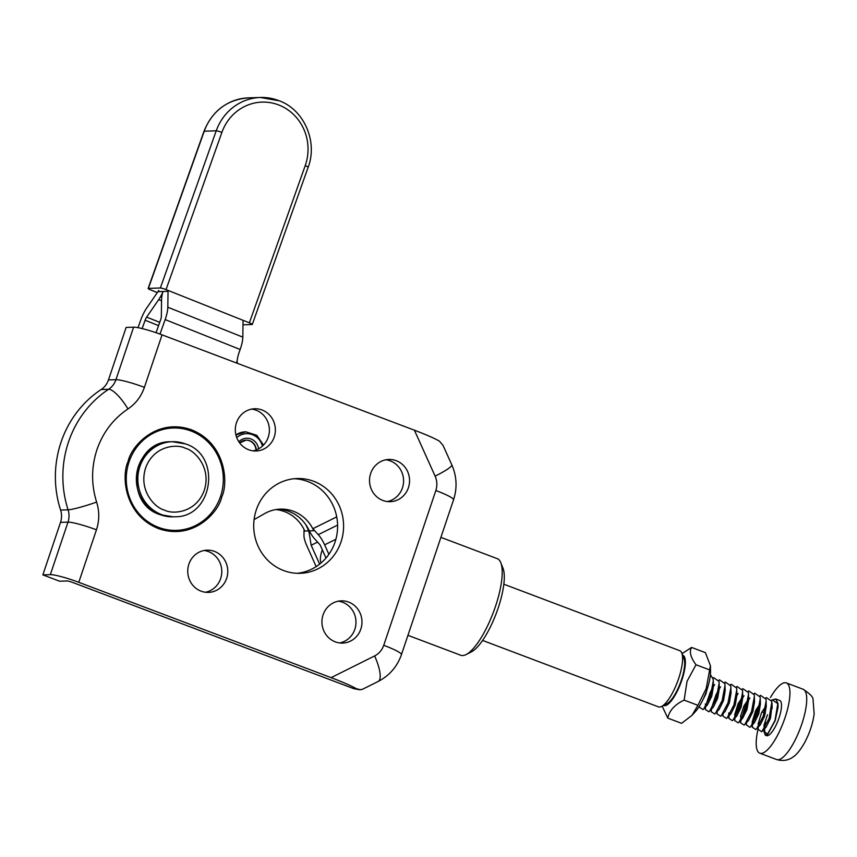 <?xml version="1.0" encoding="UTF-8"?>
<svg xmlns="http://www.w3.org/2000/svg" width="857" height="857" viewBox="0 0 857 857"><rect width="100%" height="100%" fill="white"/><g stroke="black" fill="none" stroke-linecap="round" stroke-linejoin="round"><path stroke-width="1.29" d="M771.707 700.126L775.66 698.958L778.027 703.533L778.081 707.111L775.157 720.683L767.711 734.256L765.322 735.199L764.101 731.932L764.283 729.103M775.66 698.958L779.709 700.49A18.779 5.571 110.7 0 1 781.327 708.343A18.779 5.571 110.7 0 1 774.974 727.293A18.779 5.571 110.7 0 1 766.437 735.627L765.322 735.199M764.273 712.895L765.397 713.324M764.487 727.839L765.783 722.687M765.612 734.974A18.779 5.571 110.7 0 1 764.733 728.611M770.443 697.502A37.558 11.141 110.7 0 1 786.351 682.922A37.558 11.141 110.7 0 1 789.576 698.616A37.558 11.141 110.7 0 1 776.881 736.538A37.558 11.141 110.7 0 1 759.805 753.185A37.558 11.141 110.7 0 1 756.57 737.491A37.558 11.141 110.7 0 1 758.199 728.546M763.062 712.435L764.23 713.067M710.432 665.675L710.539 671.363A26.888 7.981 110.7 0 1 707.025 689.585L705.922 693.881L701.176 703.104M710.41 674.63L713.206 679.269L713.431 686.35L711.792 696.098L707.486 704.85L703.061 709.585L699.505 707.304L699.483 706.018M706.029 705.75L705.257 704.058M713.003 677.994L713.581 677.598L719.077 681.486L719.302 688.567L717.663 698.316L713.356 707.068L708.932 711.803L705.386 709.521L705.536 706.961M718.873 680.212L719.452 679.815L724.947 683.704L725.172 690.785L723.533 700.533L719.227 709.285L714.802 714.02L711.256 711.749L711.406 709.178M724.743 682.429L725.322 682.033L730.817 685.921L731.042 693.002L729.403 702.751L725.097 711.503L720.673 716.238L717.127 713.967L717.063 711.299M730.614 684.647L731.192 684.25L736.688 688.139L736.913 695.22L735.274 704.968L730.967 713.72L728.739 712.928L728.868 718.402L729.093 715.295M736.484 686.864L737.063 686.468L742.558 690.356L742.783 697.437L741.144 707.186L736.838 715.938L734.61 715.145L738.123 703.661L742.258 697.405M742.355 689.082L742.933 688.696L748.429 692.585L748.654 699.655L747.015 709.403L742.708 718.166L738.284 722.89L734.738 720.619L734.888 718.048M741.251 719.055L740.512 716.409L743.994 705.879L748.129 699.623M748.225 691.299L748.804 690.913L754.299 694.802L754.524 701.872L752.885 711.621L748.579 720.383L744.155 725.108L740.609 722.837L740.619 721.958L745.386 705.782L747.882 701.058M754.106 693.517L754.674 693.131L760.18 697.02L760.395 704.09L758.756 713.838L754.449 722.601L752.232 721.798L755.735 710.314L759.87 704.068M759.977 695.734L760.545 695.348L766.051 699.237L766.265 706.307L764.626 716.056L760.32 724.818L758.102 724.015L761.605 712.531L765.74 706.286M771.889 706.275L770.497 718.273L766.19 727.036L763.973 726.243L763.994 725.279L767.476 714.749M713.303 680.854L710.389 696.184L703.736 708.91M719.173 683.072L716.27 698.401L709.607 711.128M705.74 705.643L710.164 692.477L712.66 687.753M713.431 686.511L714.663 684.711M725.043 685.289L722.14 700.619L715.477 713.345M711.61 707.861L716.034 694.695L718.53 689.971M719.302 688.728L720.533 686.928M730.914 687.507L728.011 702.836L721.348 715.563M736.784 689.724L733.881 705.054L727.218 717.791L726.543 718.455L722.997 716.184L722.944 713.838M742.655 691.942L739.752 707.271L733.089 720.009L732.414 720.673L728.868 718.402M736.913 695.381L738.145 693.581M748.525 694.159L745.622 709.489L738.959 722.226M735.092 716.731L739.516 703.565L742.012 698.841M742.783 697.598L744.015 695.798M754.406 696.387L751.493 711.717L744.829 724.444M748.654 699.815L749.886 698.016M760.277 698.605L757.363 713.935L750.711 726.661L750.025 727.325L746.479 725.054L746.426 722.387M766.147 700.822L763.233 716.152L756.581 728.879L755.906 729.543L752.35 727.272L752.5 724.701M752.703 723.383L757.127 710.217L760.405 704.261M765.847 697.952L766.415 697.566L771.921 701.454L769.104 718.37L761.777 731.76L758.22 729.489L758.166 726.822M163.119 291.487A18.779 5.538 -68.3 0 1 158.674 299.65L146.643 317.122A4.692 1.382 -68.3 0 0 145.101 320.239L142.133 328.585M158.802 290.437L146.772 307.909A18.779 5.538 111.7 0 0 140.612 320.389L138.02 327.685M500.809 562.728L503.027 568.33A46.942 13.937 110.7 0 1 498.163 608.052A46.942 13.937 110.7 0 1 471.479 651.813L466.122 654.555A51.634 15.33 -69.3 0 0 495.475 606.424A51.634 15.33 -69.3 0 0 500.809 562.728A51.634 15.33 -69.3 0 0 497.264 558.657L440.905 537.36M236.478 422.737A21.125 20.022 88.1 0 0 256.039 450.986A21.125 20.022 88.1 0 0 274.219 437.006A21.125 20.022 88.1 0 0 254.658 408.757A21.125 20.022 88.1 0 0 236.478 422.737M253.04 450.846A21.125 20.022 88.1 0 0 268.23 437.199A21.125 20.022 88.1 0 0 251.669 409.089M188.894 564.142A21.125 20.022 88.1 0 0 208.455 592.391A21.125 20.022 88.1 0 0 226.634 578.4A21.125 20.022 88.1 0 0 207.073 550.162A21.125 20.022 88.1 0 0 188.894 564.142M205.455 592.251A21.125 20.022 88.1 0 0 220.645 578.593A21.125 20.022 88.1 0 0 204.084 550.494M256.297 509.915A47.414 44.939 88.1 0 0 300.207 573.312A47.414 44.939 88.1 0 0 341.011 541.924A47.414 44.939 88.1 0 0 297.1 478.527A47.414 44.939 88.1 0 0 256.297 509.915M297.208 573.301A47.414 44.939 88.1 0 0 335.023 542.117A47.414 44.939 88.1 0 0 294.112 478.731M323.089 614.844A21.125 20.022 88.1 0 0 342.65 643.082A21.125 20.022 88.1 0 0 360.829 629.102A21.125 20.022 88.1 0 0 341.268 600.853A21.125 20.022 88.1 0 0 323.089 614.844M339.651 642.943A21.125 20.022 88.1 0 0 354.841 629.295A21.125 20.022 88.1 0 0 338.29 601.196M370.674 473.439A21.125 20.022 88.1 0 0 390.235 501.688A21.125 20.022 88.1 0 0 408.414 487.697A21.125 20.022 88.1 0 0 388.853 459.459A21.125 20.022 88.1 0 0 370.674 473.439M387.235 501.549A21.125 20.022 88.1 0 0 402.436 487.901A21.125 20.022 88.1 0 0 385.875 459.791M101.158 389.517A18.779 17.793 88.1 0 0 108.464 379.93L126.129 327.428L133.606 327.181L115.941 379.683A18.779 17.793 -91.9 0 1 108.646 389.271L101.158 389.517A103.279 97.88 88.1 0 0 61.008 442.276A103.279 97.88 88.1 0 0 60.59 510.054L68.078 509.819A18.779 17.793 -91.9 0 1 68.003 522.138L50.338 574.64L42.85 574.876L59.626 581.217L67.103 580.971A4.692 0.546 18.6 0 1 72.802 582.503L353.78 688.664L359.704 689.778L362.468 689.285L378.216 681.444A28.163 8.238 -116.5 0 0 374.627 655.948L331.123 677.641C342.875 682.118 351.199 685.761 356.116 688.578L360.294 689.756M355.987 621.743L355.987 621.679A65.721 19.507 110.7 0 1 355.784 619.193M42.85 574.876L60.515 522.384A18.779 17.793 88.1 0 0 60.59 510.054M451.821 464.88L443.005 445.319L439.395 441.13C434.478 438.313 426.143 434.66 414.402 430.193L435.131 476.16A28.163 3.578 -24.3 0 0 451.821 464.88C456.792 476.299 457.37 487.933 453.546 499.792A28.163 3.289 -161.4 0 0 435.838 490.515L383.743 645.3A28.163 3.289 18.6 0 1 401.462 654.577C397.241 666.617 389.496 675.573 378.216 681.444M331.123 677.641L78.78 582.31L96.455 529.819C99.455 520.606 99.508 511.361 96.616 502.084C91.163 484.569 91.271 467.119 96.937 449.711C102.936 432.442 113.285 418.848 127.972 408.939C135.738 403.701 141.212 396.502 144.394 387.353L162.059 334.862A23.471 2.742 -161.4 0 0 133.606 327.181M50.338 574.64A23.471 2.742 18.6 0 1 78.78 582.31M162.059 334.862L414.402 430.193M407.943 635.316L460.755 655.262A51.634 15.33 -69.3 0 0 466.122 654.555M245.927 440.144A10.455 9.909 -91.9 0 1 255.997 450.021M682.611 655.144A26.888 7.981 110.7 0 1 681.861 680.072A26.888 7.981 110.7 0 1 663.607 705.44M696.013 664.764L687.046 681.294L684.122 700.115L697.909 705.322L706.2 688.535L710.421 665.675L705.386 652.638L691.599 647.431C689.103 651.684 690.571 657.458 696.013 664.764L709.81 669.97M682.022 653.634L691.599 647.431M684.122 700.115C674.738 704.593 669.296 710.603 667.796 718.123L681.594 723.34L692.006 715.316L697.909 705.322M667.796 718.123L662.172 706.168M707.025 689.585A26.888 7.981 110.7 0 1 695.284 711.728L692.006 715.316M243.002 324.835L252.033 324.535A4.692 0.568 -160.4 0 0 252.29 324.449A4.692 0.568 -160.4 0 0 249.366 322.832L166.022 289.602A4.692 0.568 -160.4 0 0 160.355 287.984L216.221 130.81A51.634 48.945 -91.9 0 1 260.367 97.473A51.634 48.945 -91.9 0 1 279.221 100.794M249.366 322.832L305.221 165.647A46.942 44.489 88.1 0 0 279.157 105.132A46.942 44.489 88.1 0 0 221.877 132.417A4.692 0.568 -160.4 0 0 216.221 130.81L204.245 131.196A4.692 0.568 -160.4 0 0 203.987 131.292C212.322 110.746 227.116 99.605 248.401 97.869A51.634 48.945 88.1 0 0 204.245 131.196L148.39 288.38L160.355 287.984M148.39 288.38A4.692 0.568 -160.4 0 0 148.132 288.466A4.692 0.568 -160.4 0 0 151.057 290.084L157.324 292.591M158.213 291.648L167.201 291.359M482.598 640.436L658.476 706.875A30.049 8.913 -69.3 0 0 661.593 706.468A30.049 8.913 -69.3 0 0 678.68 678.455A30.049 8.913 -69.3 0 0 681.786 653.034A30.049 8.913 -69.3 0 0 679.719 650.667L503.83 584.217M661.593 706.468L666.96 703.726A25.346 7.52 -69.3 0 0 681.369 680.094A25.346 7.52 -69.3 0 0 683.993 658.647L681.786 653.034M322.328 549.84L321.236 553.086A14.548 4.317 -69.3 0 0 320.743 561.956A14.548 4.317 -69.3 0 0 321.268 562.792M316.169 566.616L306.688 545.416A14.087 4.124 -116.3 0 1 303.956 536.193L304.042 529.433M317.572 542.106L311.177 545.277L319.629 564.152M310.073 532.251L309.12 532.722L311.177 545.277M309.12 532.722A14.087 4.124 -116.3 0 0 308.734 530.89L306.003 524.977A37.558 35.598 -91.9 0 0 278.129 509.272A37.558 35.598 88.1 0 1 308.327 528.876L309.345 530.869A14.087 4.124 63.7 0 0 315.205 539.46L320.154 544.977L326.003 558.036M308.734 530.89L304.803 531.019A37.558 35.598 88.1 0 0 275.89 509.572M236.414 362.95L237.11 361.001L237.271 363.272M237.11 361.001A37.558 35.598 -91.9 0 1 239.092 352.495L240.164 349.485A18.779 5.538 111.7 0 0 242.82 337.133L243.067 320.314M168.058 290.405L167.811 307.224A18.779 5.538 -68.3 0 1 165.155 319.586L159.991 334.091M162.894 291.498A18.779 5.538 111.7 0 0 161.577 299.554L161.33 316.64A4.692 1.382 111.7 0 1 160.666 319.725L156.049 332.709M254.1 519.588L264.588 513.611A37.558 35.598 -91.9 0 1 280.368 509.122A37.558 35.598 -91.9 0 1 313.78 530.719L312.869 528.705L318.258 534.661A14.087 4.124 63.7 0 1 324.642 544.827L328.895 554.318M312.869 528.705L336.715 516.889M318.258 534.661L337.594 525.095M786.351 682.922L803.127 689.264A37.558 11.141 110.7 0 1 806.351 704.957A37.558 11.141 110.7 0 1 793.657 742.88A37.558 11.141 110.7 0 1 776.581 759.527L759.805 753.185M771.718 700.169L772.286 699.783L777.792 703.672L774.974 720.587L767.647 733.978L764.09 731.707L764.037 729.361M170.725 441.741C132.417 440.766 123.312 503.263 159.884 514.607L173.178 516.814A37.558 35.598 -91.9 0 1 160.055 514.629A37.558 35.598 -91.9 0 1 136.766 473.418A37.558 35.598 -91.9 0 1 170.725 441.741L172.214 441.698A37.558 35.598 -91.9 0 1 185.337 443.883M185.348 448.254C194.357 450.257 211.604 467.226 204.298 490.268C196.189 513.011 172.696 514.596 164.533 510.119C155.524 508.115 138.277 491.136 145.583 468.093C153.692 445.351 177.185 443.765 185.348 448.254M174.667 516.771A37.558 35.598 -91.9 0 1 161.545 514.586A37.558 35.598 -91.9 0 1 138.266 473.375A37.558 35.598 -91.9 0 1 172.214 441.698L185.508 443.905C222.081 455.249 212.965 517.757 174.667 516.771L173.178 516.814M158.577 325.606L145.101 320.239M146.643 317.122L159.734 322.339M158.674 299.65L161.566 300.796M127.972 408.939A23.471 6.47 56.6 0 0 108.646 389.271A103.279 97.88 88.1 0 0 68.485 442.041A103.279 97.88 88.1 0 0 68.078 509.819A23.471 2.164 -17.9 0 0 96.616 502.084M128.1 461.484C121.362 475.217 123.89 514.768 158.331 528.533C193.221 540.96 218.803 512.025 221.781 496.878C228.519 483.155 225.991 443.605 191.55 429.828C156.66 417.413 131.078 446.336 128.1 461.484M220.538 496.471A51.206 48.528 -91.9 0 1 158.577 527.387A51.206 48.528 -91.9 0 1 129.053 461.902A51.206 48.528 -91.9 0 1 191.015 430.985A51.206 48.528 -91.9 0 1 220.538 496.471M60.515 522.384L68.003 522.138A23.471 2.742 18.6 0 1 96.455 529.819M144.394 387.353A23.471 2.742 18.6 0 0 115.941 379.683L108.464 379.93M383.743 645.3C382.04 650.12 378.998 653.666 374.627 655.948M356.116 688.578L353.78 688.664M435.131 476.16C437.156 480.852 437.391 485.64 435.838 490.515M239.649 442.93A10.455 9.909 -91.9 0 1 246.088 440.134A10.455 9.909 -91.9 0 1 256.318 449.904M238.824 441.741A12.33 11.687 -91.9 0 1 250.758 438.891A12.33 11.687 -91.9 0 1 258.6 448.843M236.736 437.573A16.904 16.015 -91.9 0 1 262.456 446.09M236.018 435.313A18.779 17.793 -91.9 0 1 245.82 431.81L235.921 434.928M235.932 434.96A18.779 17.793 -91.9 0 1 245.22 431.832M221.877 132.417L166.022 289.602M305.221 165.647A4.692 0.568 19.6 0 1 308.145 167.276L252.29 324.449M165.155 319.586L240.164 349.485M167.811 307.224L242.82 337.133M313.78 530.719L309.345 530.869M324.642 544.827L335.89 539.267M803.127 689.264C810.058 693.806 813.368 697.244 813.047 699.601L814.15 713.924C812.854 723.383 809.79 732.756 804.948 742.033C800.684 749.661 796.742 754.621 793.132 756.902C791.932 757.781 786.362 762.334 776.581 759.527M730.967 713.72L727.218 717.791M736.838 715.938L733.089 720.009M754.449 722.601L750.711 726.661M760.32 724.818L756.581 728.879M772.136 708.525L772.018 703.04M766.19 727.036L762.451 731.096M705.386 709.521L705.332 707.186M711.256 711.749L711.203 709.403M734.738 720.619L734.685 718.273M740.609 722.837L740.555 720.491M752.35 727.272L752.232 721.798M453.546 499.792L401.462 654.577M246.088 440.134L239.681 442.962M263.517 445.062L256.779 435.292L245.82 431.81M308.145 167.276C317.926 141.78 304.214 109.985 279.393 100.826L260.367 97.473L248.401 97.869M203.987 131.292L148.132 288.466M320.743 561.956L321.129 562.92"/></g></svg>
